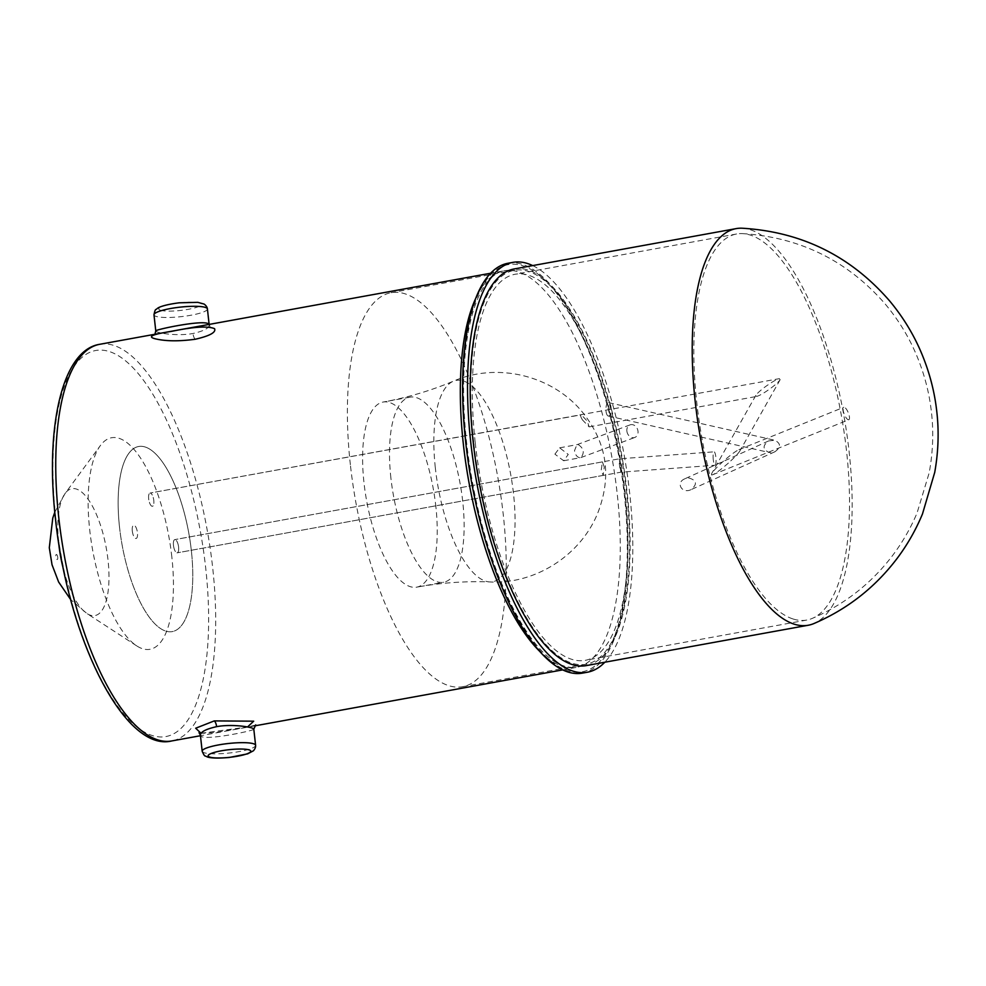 <?xml version="1.0" encoding="UTF-8"?>
<svg xmlns="http://www.w3.org/2000/svg" width="986" height="986" viewBox="0 0 986 986"><rect width="100%" height="100%" fill="white"/><g stroke="black" fill="none" stroke-linecap="round" stroke-linejoin="round"><path stroke-width="0.74" stroke-dasharray="4.93 3.7" d="M792.867 618.912A196.189 70.635 -100.3 0 1 696.769 402.596A196.189 70.635 -100.3 0 1 736.591 233.99A196.189 70.635 -100.3 0 1 742.384 233.608A196.189 70.635 -100.3 0 1 841.169 414.391A196.189 70.635 -100.3 0 1 812.328 618.37A196.189 70.635 -100.3 0 1 806.77 620.058A196.189 70.635 -100.3 0 1 792.867 618.912M475.252 442.862A196.189 70.635 79.7 0 0 585.253 660.324A196.189 70.635 79.7 0 0 619.652 454.657A196.189 70.635 79.7 0 0 515.074 274.256A196.189 70.635 79.7 0 0 475.252 442.862M514.113 268.968A201.563 72.57 -100.3 0 1 621.562 454.312A201.563 72.57 -100.3 0 1 586.214 665.612M742.014 228.21A201.563 72.57 -100.3 0 1 843.585 413.947A201.563 72.57 -100.3 0 1 813.881 623.559M201.058 733.276L247.535 726.978M507.975 263.262A208.292 74.985 -100.3 0 1 619.011 454.78A208.292 74.985 -100.3 0 1 582.48 673.118M171.835 556.917A107.499 38.7 79.7 0 0 100.338 445.598A107.499 38.7 79.7 0 0 92.709 550.447A107.499 38.7 79.7 0 0 136.746 645.904A107.499 38.7 79.7 0 0 171.835 556.917M155.776 330.951C155.283 332.738 176.531 336.559 192.985 333.49C203.572 331.099 208.97 328.289 209.192 325.06L208.983 324.443M253.809 729.209C255.633 730.343 199.542 742.298 200.392 735.1M119.54 527.325A94.064 33.869 -100.3 0 1 138.632 446.498A94.064 33.869 -100.3 0 1 188.77 532.982A94.064 33.869 -100.3 0 1 172.279 631.595A94.064 33.869 -100.3 0 1 119.54 527.325M390.9 478A94.064 33.869 -100.3 0 1 409.991 397.161A94.064 33.869 -100.3 0 1 460.129 483.658A94.064 33.869 -100.3 0 1 443.638 582.258A94.064 33.869 -100.3 0 1 390.9 478M350.375 464.776A200.22 72.077 -100.3 0 1 391.011 292.719A200.22 72.077 -100.3 0 1 497.733 476.817A200.22 72.077 -100.3 0 1 462.631 686.712A200.22 72.077 -100.3 0 1 350.375 464.776M473.724 442.357A200.22 72.077 -100.3 0 1 514.359 270.3A200.22 72.077 -100.3 0 1 621.081 454.398A200.22 72.077 -100.3 0 1 585.98 664.281A200.22 72.077 -100.3 0 1 473.724 442.357M532.699 265.591A208.292 74.985 -100.3 0 1 623.941 453.88A208.292 74.985 -100.3 0 1 604.8 662.235M604.27 467.007L602.409 461.879L601.213 470.285L603.173 475.4L604.27 467.007M173.462 545.32A6.717 2.416 79.7 0 0 177.233 552.826A6.717 2.416 79.7 0 0 178.404 545.788A6.717 2.416 79.7 0 0 174.83 539.601A6.717 2.416 79.7 0 0 173.462 545.32M554.908 454.152L559.629 447.829L568.256 454.447L563.659 460.745L554.908 454.152M132.309 530.973A6.717 2.416 79.7 0 0 136.08 538.479A6.717 2.416 79.7 0 0 137.264 531.429A6.717 2.416 79.7 0 0 133.677 525.255A6.717 2.416 79.7 0 0 132.309 530.973M582.455 419.913C580.397 416.412 580.027 414.699 581.346 414.786L587.249 421.145L589.147 426.889L582.455 419.913M779.371 378.649L780.123 379.709C778.841 381.705 775.662 384.602 770.547 388.41C764.187 392.983 759.528 395.657 756.595 396.446L755.843 395.386C757.112 393.389 760.305 390.493 765.407 386.685C771.779 382.112 776.426 379.437 779.371 378.649L150.045 493.049A6.717 2.416 -100.3 0 1 153.619 499.224A6.717 2.416 -100.3 0 1 152.448 506.274A6.717 2.416 -100.3 0 1 151.955 506.225A6.717 2.416 -100.3 0 1 148.75 499.446A6.717 2.416 -100.3 0 1 150.045 493.049A6.717 2.416 79.7 0 0 148.664 498.768A6.717 2.416 79.7 0 0 152.448 506.274A6.717 2.416 79.7 0 0 153.619 499.224A6.717 2.416 79.7 0 0 150.045 493.049L581.346 414.786M191.457 551.593A94.064 33.869 -100.3 0 1 172.279 631.595A94.064 33.869 -100.3 0 1 122.141 545.098A94.064 33.869 -100.3 0 1 138.632 446.498A94.064 33.869 -100.3 0 1 191.457 551.593M626.874 431.104A6.717 5.423 69.5 0 0 634.787 437.464A6.717 5.423 69.5 0 0 637.523 429.267A6.717 5.423 69.5 0 0 630.079 424.867A6.717 5.423 69.5 0 0 626.874 431.104M579.657 457.726C576.933 457.036 575.208 454.682 574.505 450.676L576.909 444.723L578.19 444.575C583.798 448.334 584.723 452.673 580.951 457.566L579.657 457.726M132.309 531.047A6.717 2.416 -100.3 0 1 133.677 525.255A6.717 2.416 -100.3 0 1 137.264 531.429A6.717 2.416 -100.3 0 1 136.08 538.479A6.717 2.416 -100.3 0 1 132.309 531.047M848.207 419.728A6.717 2.132 68 0 0 848.81 419.74A6.717 2.132 68 0 0 848.268 412.703A6.717 2.132 68 0 0 843.769 407.28A6.717 2.132 68 0 0 843.991 413.479A6.717 2.132 68 0 0 848.207 419.728M728.383 463.063C721.333 469.262 716.107 473.157 712.681 474.759L711.51 474.981L711.658 473.6C713.346 470.889 717.204 466.809 723.243 461.349C730.281 455.15 735.519 451.255 738.945 449.653L739.968 450.812C738.28 453.523 734.422 457.603 728.383 463.063M770.892 452.636L768.883 452.414C762.609 449.271 762.535 445.438 768.661 440.915L774.7 440.249C780.974 443.404 781.06 447.237 774.934 451.748L770.892 452.636M688.733 477.964C696.843 480.256 697.595 484.163 690.976 489.672C681.979 494.072 675.41 482.709 684.703 478.851L688.733 477.964M607.635 415.636A6.717 2.638 -90.2 0 1 605.959 407.859A6.717 2.638 -90.2 0 1 608.744 402.645A6.717 2.638 -90.2 0 1 611.16 409.93A6.717 2.638 -90.2 0 1 608.325 416.03A6.717 2.638 -90.2 0 1 607.635 415.636M713.297 459.833A6.717 1.405 85.8 0 1 714.098 451.834A6.717 1.405 85.8 0 1 715.984 458.441A6.717 1.405 85.8 0 1 715.084 465.244A6.717 1.405 85.8 0 1 713.297 459.833M619.344 458.921L620.81 472.072C619.553 467.031 619.023 462.619 619.233 458.823L619.344 458.921M178.589 547.033A6.717 2.416 -100.3 0 1 177.233 552.826A6.717 2.416 -100.3 0 1 173.647 546.651A6.717 2.416 -100.3 0 1 174.83 539.601A6.717 2.416 -100.3 0 1 178.589 547.033M539.847 651.512A201.563 72.57 79.7 0 0 576.354 667.399A201.563 72.57 79.7 0 0 617.261 494.183A201.563 72.57 79.7 0 0 504.253 270.768A201.563 72.57 79.7 0 0 475.671 298.487M466.218 442.418A206.949 74.505 -100.3 0 1 565.385 305.783A206.949 74.505 -100.3 0 1 604.085 656.368A206.949 74.505 -100.3 0 1 466.218 442.418M99.672 344.311A201.563 72.57 -100.3 0 1 212.68 567.726A201.563 72.57 -100.3 0 1 171.774 740.942M55.869 519.092A196.189 70.635 79.7 0 0 186.588 721.925A196.189 70.635 79.7 0 0 149.897 389.556A196.189 70.635 79.7 0 0 55.869 519.092M160.385 310.22A21.495 3.833 173.7 0 0 197.101 307.164A21.495 3.833 173.7 0 0 182.878 302.517A21.495 3.833 173.7 0 0 160.385 310.22M207.417 308.938A26.881 4.782 -6.3 0 1 190.964 315.237A26.881 4.782 -6.3 0 1 156.034 316.383A26.881 4.782 -6.3 0 1 153.989 314.842M195.29 339.246A5.374 1.935 -100.3 0 1 192.985 333.49M202.167 751.196A26.881 4.782 173.7 0 0 229.405 753.008A26.881 4.782 173.7 0 0 255.596 745.305M57.743 557.3A2.551 0.912 79.7 0 0 56.054 554.662A2.551 0.912 79.7 0 0 56.522 558.976A2.551 0.912 79.7 0 0 57.743 557.3M58.593 542.288A64.484 23.22 -100.3 0 1 65.138 493.394A64.484 23.22 -100.3 0 1 108.029 560.171A64.484 23.22 -100.3 0 1 86.978 613.551A64.484 23.22 -100.3 0 1 63.646 570.093M435.282 467.401A102.322 36.839 -100.3 0 1 453.338 381.212A102.322 36.839 -100.3 0 1 513.62 494.713A102.322 36.839 -100.3 0 1 489.82 581.937A102.322 36.839 -100.3 0 1 435.282 467.401M435.923 507.161A94.064 33.869 79.7 0 0 383.098 402.054A94.064 33.869 79.7 0 0 366.607 500.654A94.064 33.869 79.7 0 0 416.745 587.151A94.064 33.869 79.7 0 0 435.923 507.161M736.591 233.99L515.074 274.256M806.77 620.058L585.253 660.324M742.396 233.608C799.461 237.145 846.826 260.341 884.504 303.195C897.79 318.885 908.389 336.016 916.29 354.578C924.067 373.004 929.071 391.775 931.289 410.903C933.767 431.141 933.052 451.81 929.157 472.91L917.066 512.954C910.596 528.336 902.301 542.707 892.182 556.042C870.958 583.749 844.336 604.529 812.328 618.37M562.698 669.888L576.354 667.399C549.079 670.036 522.124 633.899 499.113 577.426C483.004 536.15 472.183 491.25 466.625 442.726C461.83 397.74 462.68 359.15 469.188 326.945C473.49 306.782 479.455 291.942 487.047 282.403C492.63 275.55 498.374 271.668 504.253 270.768L490.597 273.245M254.671 725.881L200.454 735.729M154.913 334.266L153.865 335.252L154.814 334.907C161.112 333.095 174.054 330.729 193.638 327.82C214.677 325.787 209.389 327.956 210.56 327.463L209.131 324.419M255.719 724.895C256.816 724.648 253.624 726.053 234.951 729.332L215.959 732.327C204.398 733.424 198.753 733.547 199.024 732.684M136.746 645.904L86.978 613.551L70.659 599.562M54.785 512.239L65.138 493.394L100.338 445.598M409.991 397.161L383.098 402.054C407.378 397.617 430.796 390.678 453.338 381.212C497.412 361.751 553.824 375.481 583.774 413.861C605.379 441.654 611 471.949 600.659 504.746C586.83 550.866 538.664 584.698 489.82 581.937C465.392 581.013 441.038 582.751 416.745 587.151L443.638 582.258M514.359 270.3L391.011 292.719M585.98 664.281L462.631 686.712M602.409 461.879L174.83 539.601L619.233 458.823L714.098 451.834M603.173 475.4L177.233 552.826L620.933 472.171L715.084 465.244M559.629 447.829L577.377 444.6M563.659 460.745L580.483 457.689M589.147 426.889L756.595 396.446M580.951 457.566L634.787 437.464M576.909 444.723L630.079 424.867M712.681 474.759L848.81 419.74M738.945 449.653L843.769 407.28M755.843 395.386L711.658 473.6M780.123 379.709L739.968 450.812M768.661 440.915L684.703 478.851M774.934 451.748L690.976 489.672M608.744 402.645L774.7 440.249M608.325 416.03L768.883 452.414"/><path stroke-width="1.48" d="M808.237 625.247L586.214 665.612A201.563 72.57 -100.3 0 1 473.206 442.184A201.563 72.57 -100.3 0 1 514.113 268.968L736.135 228.616A201.563 72.57 -100.3 0 1 742.014 228.21C801.433 231.747 850.61 255.953 889.532 300.816C902.634 316.506 913.147 333.588 921.047 352.051C929.206 371.254 934.432 390.863 936.7 410.854C939.091 430.968 938.438 451.465 934.728 472.38L922.489 513.916C915.908 529.827 907.428 544.691 897.063 558.495C875.05 587.508 847.319 609.2 813.881 623.559A201.563 72.57 -100.3 0 1 808.237 625.247A201.563 72.57 -100.3 0 1 793.952 624.076A201.563 72.57 -100.3 0 1 695.229 401.832A201.563 72.57 -100.3 0 1 736.135 228.616M247.535 726.978L253.685 721.185L214.295 720.902L195.672 728.223L201.058 733.276M195.29 339.246C179.871 341.341 167.053 341.304 156.86 339.159C146.396 337.027 151.215 334.451 171.293 331.419C193.466 326.773 207.886 325.861 214.566 328.671C216.217 332.368 209.796 335.893 195.29 339.246M604.8 662.235A208.292 74.985 -100.3 0 1 587.422 672.218L582.48 673.118A208.292 74.985 -100.3 0 1 465.7 442.246A208.292 74.985 -100.3 0 1 507.975 263.262L512.917 262.362A208.292 74.985 -100.3 0 1 532.699 265.591M208.983 324.443C206.727 318.601 153.915 329.842 155.776 330.939L153.989 314.842A26.881 4.782 -6.3 0 1 180.179 307.139A26.881 4.782 -6.3 0 1 207.417 308.938C207.183 307.114 206.062 305.487 204.077 304.058L197.779 302.332L179.132 302.813C163.257 304.884 158.413 307.533 157.587 308.273L156.071 309.456C155.369 309.308 154.666 311.108 153.989 314.842M199.024 732.684L200.392 735.088C200.614 731.858 206.012 729.048 216.6 726.657C233.053 723.588 254.302 727.409 253.809 729.196L255.596 745.305A26.881 4.782 173.7 0 0 253.55 743.764A26.881 4.782 173.7 0 0 218.621 744.911A26.881 4.782 173.7 0 0 202.167 751.196C203.646 754.709 204.718 756.299 205.371 756.003L207.109 756.829C208.071 757.371 213.383 758.9 229.319 757.458L247.622 753.859L253.39 750.802C255.029 748.966 255.756 747.142 255.596 745.305M587.422 672.218A208.292 74.985 -100.3 0 1 470.642 441.358A208.292 74.985 -100.3 0 1 512.917 262.362M475.671 298.487A201.563 72.57 79.7 0 0 463.334 443.983A201.563 72.57 79.7 0 0 539.847 651.512M200.454 735.729L171.774 740.942A201.563 72.57 -100.3 0 1 58.753 517.527A201.563 72.57 -100.3 0 1 99.672 344.311L490.597 273.245M249.199 749.927A21.495 3.833 -6.3 0 1 226.706 757.618A21.495 3.833 -6.3 0 1 212.483 752.984A21.495 3.833 -6.3 0 1 249.199 749.927M214.295 720.902A5.374 1.935 -100.3 0 1 216.6 726.657M63.646 570.093A64.484 23.22 -100.3 0 1 58.593 542.288M562.698 669.888L254.671 725.881M171.774 740.942C124.556 752.762 67.726 637.622 55.462 518.784C45.011 426.63 62.254 350.03 99.672 344.311M209.131 324.419L207.417 308.938M154.913 334.266L155.776 330.951M200.392 735.1L202.167 751.196M253.809 729.196L255.719 724.895M70.659 599.562L58.63 582.023L52.024 564.731L49.3 547.723L52.776 518.044L54.785 512.239"/></g></svg>
